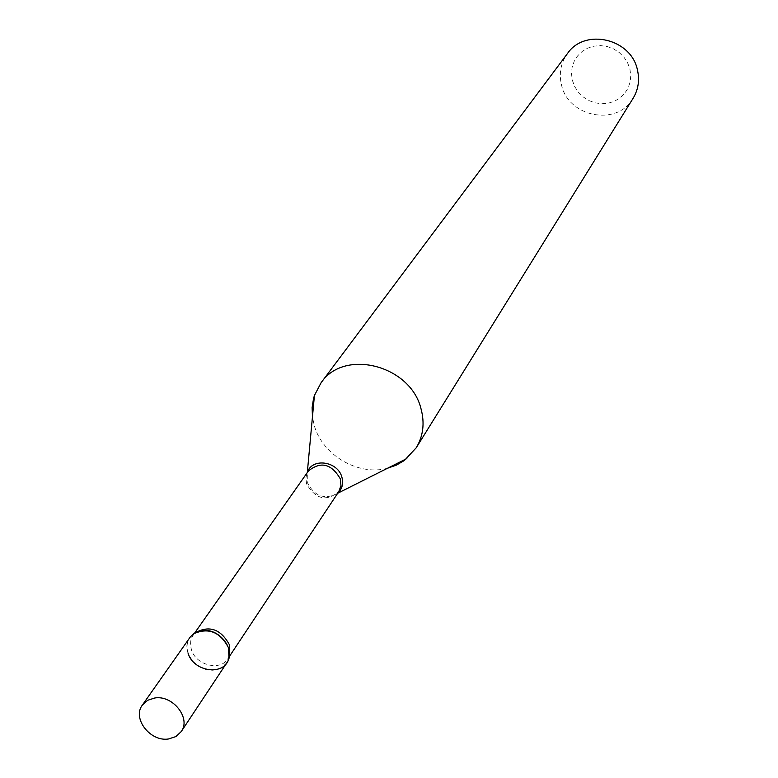 <?xml version="1.0" encoding="UTF-8"?>
<svg xmlns="http://www.w3.org/2000/svg" width="778" height="778" viewBox="0 0 778 778"><rect width="100%" height="100%" fill="white"/><g stroke="black" fill="none" stroke-linecap="round" stroke-linejoin="round"><path stroke-width="0.58" stroke-dasharray="3.89 2.92" d="M226.836 662.739L221.642 667.631L214.495 669.994C197.019 672.951 179.796 650.301 189.871 637.503M187.975 652.888C185.728 644.913 187.586 638.553 193.537 633.807L193.168 635.149L195.385 632.65M629.937 69.174L630.773 75.69L630.112 82.157L627.992 88.225L624.52 93.623L619.891 98.057L614.328 101.315L608.114 103.25L601.55 103.756L594.976 102.813L588.713 100.479L583.062 96.861L578.307 92.144L574.689 86.562L572.375 80.377L571.499 73.91L572.093 67.472L574.145 61.394L577.548 55.967L582.139 51.474L587.691 48.148L593.935 46.155L600.538 45.601L607.171 46.515L613.511 48.858L619.22 52.505L624.014 57.28L627.651 62.93L629.937 69.174M633.097 98.3C617.187 126.726 568.154 117.264 561.463 84.753C558.798 73.297 560.802 62.882 567.483 53.517M387.58 468.22C358.464 476.253 322.374 455.169 314.254 425.459L312.445 416.94M337.769 493.135L338.761 491.647C326.381 501.888 315.654 499.32 306.6 483.945L305.919 478.042L306.707 474.288L308.428 470.943L307.398 472.402M337.681 493.262L337.526 493.34C324.601 500.04 314.506 496.393 307.252 482.418L307.31 472.528M229.345 655.835L227.837 658.81C220.33 671.531 195.696 665.239 191.388 649.572L190.513 645.166L190.756 640.868L192.098 636.919L194.607 633.097M228.946 657.984L227.837 658.81L229.218 656.729"/><path stroke-width="1.17" d="M168.408 738.993C150.173 741.911 131.968 718.25 142.393 705.033L147.674 700.278L154.871 697.973C172.94 694.958 191.213 718.288 181.255 731.563L175.857 736.601L168.408 738.993M142.393 705.033L190.464 636.725L194.967 632.884L201.862 630.618C219.172 627.583 236.463 649.893 226.836 662.739L181.255 731.563M193.537 633.807C208.504 627.233 220.164 631.901 228.528 647.821L228.946 657.984C225.26 676.354 193.236 672.28 187.975 652.888M312.445 416.94L312.124 407.536L313.563 398.404L314.429 395.477L321.061 382.786L567.483 53.517C584.813 27.794 631.259 38.579 637.445 69.991C639.759 80.183 638.31 89.616 633.097 98.3L416.249 447.758L404.434 460.43L396.459 465.098L387.58 468.22M321.061 382.786C344.139 348.136 410.794 365.29 421.073 409.004C424.837 423.174 423.222 436.098 416.249 447.758M194.607 633.097L308.428 470.943C320.876 461.033 331.535 463.727 340.404 479.005L340.968 485.666L338.761 491.647L229.218 656.729M307.398 472.402C311.852 457.464 337.973 461.14 341.931 477.342C343.584 483.692 342.194 488.954 337.769 493.135M195.385 632.65C209.506 625.094 220.855 629.139 229.432 644.797L229.345 655.835M337.681 493.262L406.845 458.553M307.31 472.528L314.429 395.477"/></g></svg>
